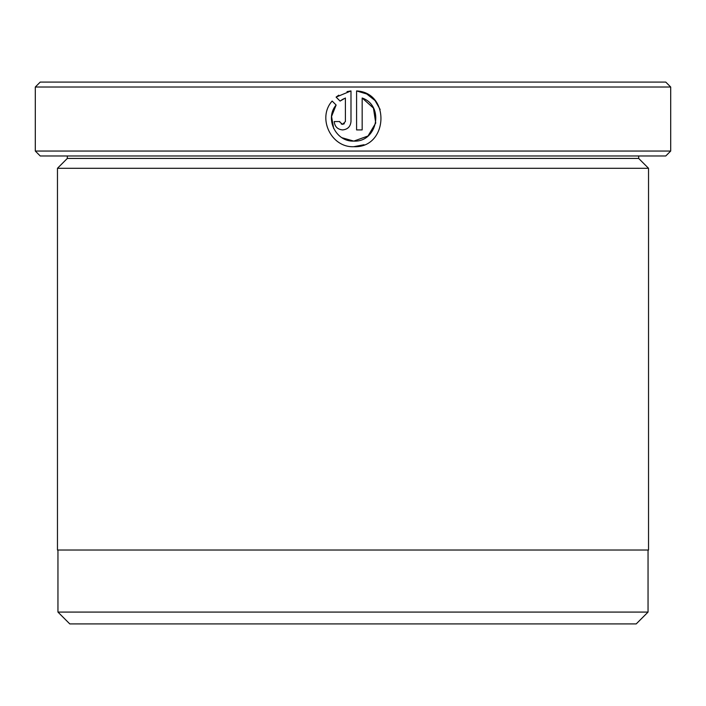 <?xml version="1.0" encoding="UTF-8"?>
<svg xmlns="http://www.w3.org/2000/svg" width="706" height="706" viewBox="0 0 706 706"><rect width="100%" height="100%" fill="white"/><g stroke="black" fill="none" stroke-linecap="round" stroke-linejoin="round"><path stroke-width="1.06" d="M57.954 550.027L57.954 612.084L648.046 612.084L648.046 550.027M333.717 128.598L331.546 116.472L336.127 105.026C324.451 118.608 335.932 141.994 353.785 141.103L341.986 137.732M366.723 93.969L356.583 90.933C390.868 92.61 388.079 148.445 353.785 146.689L364.058 144.73M380.163 109.492L375.133 100.702M374.948 100.481L366.776 93.995M339.877 122.147L342.604 124.327L341.254 123.982M344.351 123.718L342.604 124.327L345.402 121.538L345.402 98.01L340.08 101.082L336.1 97.101L350.988 90.933L350.988 121.538C350.485 126.63 347.687 129.427 342.604 129.922C337.521 129.427 334.732 126.63 334.22 121.538L339.815 121.538M67.317 158.435L638.683 158.435L648.532 168.293L57.468 168.293L67.317 158.435L67.317 155.973M638.683 158.435L638.683 155.973M670.7 151.049L665.776 155.973L40.224 155.973L35.3 151.049L670.7 151.049L670.7 87.014L35.3 87.014L40.224 82.09L665.776 82.09L670.7 87.014M353.785 146.689C331.176 147.845 316.897 117.893 332.147 101.055L336.127 105.026M375.724 123.056L367.994 136.011L353.785 141.103C377.445 142.435 384.682 105.697 362.169 98.01L362.169 129.922L356.583 129.922L356.583 90.933M35.3 151.049L35.3 87.014M648.046 612.084L636.221 623.91L69.779 623.91L57.954 612.084M648.532 168.293L648.532 550.027L57.468 550.027L57.468 168.293M341.077 100.349L343.575 98.849M350.988 90.933L347.043 91.621M338.756 95.178L336.1 97.101M362.169 98.01L373.439 108.071L375.733 123.012"/></g></svg>
